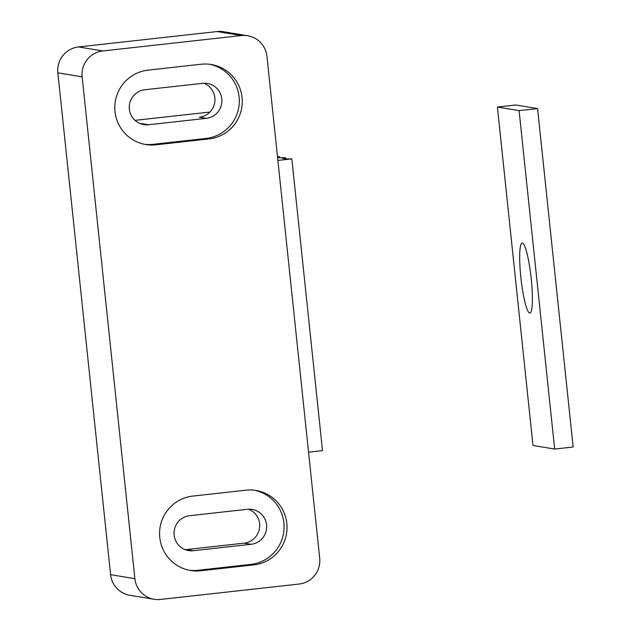 <?xml version="1.0" encoding="UTF-8"?>
<svg xmlns="http://www.w3.org/2000/svg" width="631" height="631" viewBox="0 0 631 631"><rect width="100%" height="100%" fill="white"/><g stroke="black" fill="none" stroke-linecap="round" stroke-linejoin="round"><path stroke-width="0.95" d="M144.862 89.736A17.613 17.416 99.4 0 0 143.836 124.622A17.613 17.416 99.4 0 0 148.545 124.749L206.298 118.336A17.613 17.416 99.4 0 0 207.331 83.45A17.613 17.416 99.4 0 0 202.614 83.324L144.862 89.736M148.545 124.749L141.604 123.605A17.613 17.416 -80.6 0 1 140.421 123.692M203.797 83.237A17.613 17.416 -80.6 0 1 199.357 117.192L206.298 118.336M189.639 515.701A17.613 17.416 99.4 0 0 188.606 550.587A17.613 17.416 99.4 0 0 193.315 550.713L251.067 544.301A17.613 17.416 99.4 0 0 252.1 509.414A17.613 17.416 99.4 0 0 247.384 509.288L189.639 515.701M248.567 509.201A17.613 17.416 -80.6 0 1 244.126 543.149L186.374 549.562A17.613 17.416 -80.6 0 1 185.191 549.656M135.026 120.355L209.886 112.042M192.81 496.092A37.584 37.158 99.4 0 0 159.58 532.454A37.584 37.158 99.4 0 0 190.609 570.511A37.584 37.158 99.4 0 0 200.658 570.779L253.788 564.879A37.584 37.158 99.4 0 0 287.018 528.526A37.584 37.158 99.4 0 0 255.989 490.461A37.584 37.158 99.4 0 0 245.94 490.192L192.81 496.092M148.04 70.128A37.584 37.158 99.4 0 0 114.81 106.489A37.584 37.158 99.4 0 0 145.84 144.554A37.584 37.158 99.4 0 0 155.889 144.822L209.019 138.923A37.584 37.158 99.4 0 0 242.249 102.561A37.584 37.158 99.4 0 0 211.219 64.496A37.584 37.158 99.4 0 0 201.171 64.228L148.04 70.128M102.79 50.953A23.489 23.221 99.4 0 0 82.14 76.856L134.884 578.674A23.489 23.221 99.4 0 0 160.44 599.45L299.039 584.061A23.489 23.221 99.4 0 0 319.688 558.159L266.945 56.34A23.489 23.221 99.4 0 0 241.389 35.565L102.79 50.953L78.504 46.939A23.489 23.221 99.4 0 0 57.855 72.841L110.599 574.66A23.489 23.221 99.4 0 0 129.868 595.27L154.161 599.284M247.675 35.73L223.39 31.716A23.489 23.221 99.4 0 0 217.103 31.55L78.504 46.939M144.373 144.278A37.584 37.158 99.4 0 0 152.939 144.333L206.069 138.434A37.584 37.158 99.4 0 0 239.267 102.829A37.584 37.158 99.4 0 0 209.744 64.283M189.142 570.243A37.584 37.158 99.4 0 0 197.708 570.298L250.838 564.398A37.584 37.158 99.4 0 0 284.037 528.794A37.584 37.158 99.4 0 0 254.514 490.248M277.49 156.63L279.699 156.867L277.537 157.103M279.801 157.845L279.699 156.867M277.577 157.474L285.772 157.868L282.302 158.255L286.64 158.973L291.837 158.87L277.885 160.424M285.867 158.846L285.772 157.868M308.551 452.175L322.504 450.629L291.837 158.87M522.358 243.045A35.233 5.08 -96.3 0 0 520.835 277.198A35.233 5.08 -96.3 0 0 529.717 313.063A35.233 5.08 -96.3 0 0 530.616 312.613A35.233 5.08 -96.3 0 0 531.089 277.49A35.233 5.08 -96.3 0 0 522.925 243.329A35.233 5.08 -96.3 0 0 522.358 243.045M497.409 107.049L532.982 445.478L554.665 449.067L573.145 447.008L537.573 108.579L515.89 104.991L497.409 107.049L519.092 110.63L537.573 108.579M554.665 449.067L519.092 110.63M193.315 550.713L186.374 549.562M251.067 544.301L244.126 543.149M82.14 76.856L57.855 72.841M134.884 578.674L110.599 574.66M241.389 35.565L217.103 31.55M152.939 144.333L155.889 144.822M206.069 138.434L209.019 138.923M197.708 570.298L200.658 570.779M250.838 564.398L253.788 564.879"/></g></svg>
